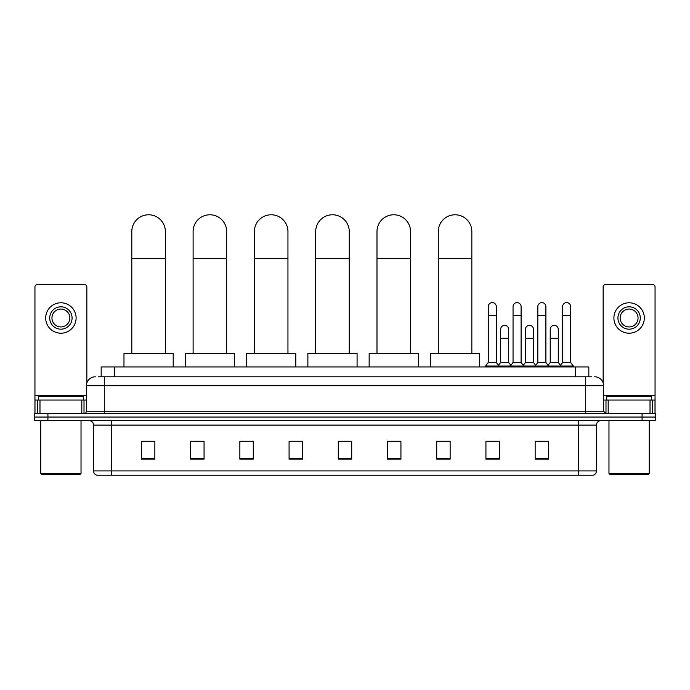 <?xml version="1.0" encoding="UTF-8"?>
<svg xmlns="http://www.w3.org/2000/svg" width="690" height="690" viewBox="0 0 690 690"><rect width="100%" height="100%" fill="white"/><g stroke="black" fill="none" stroke-linecap="round" stroke-linejoin="round"><path stroke-width="1.03" d="M101.171 376.792L101.171 366.942L588.829 366.942L588.829 376.792M98.687 376.792L591.52 376.792M98.48 376.792L104.294 376.792L104.294 385.736L86.397 385.736L86.397 411.24A2.234 2.234 0 0 1 84.163 413.474M95.349 376.792A8.944 8.944 0 0 0 86.397 385.736M594.651 376.792A8.944 8.944 0 0 1 603.603 385.736L603.603 411.24L605.837 413.474M47.921 413.474L34.5 413.474L34.5 417.053L47.921 417.053L34.5 417.053L34.5 420.633L47.921 420.633L47.921 417.053L642.08 417.053L47.921 417.053L47.921 413.474L642.08 413.474L642.08 417.053L655.5 417.053L642.08 417.053L642.08 420.633L47.921 420.633M642.08 420.633L655.5 420.633L655.5 413.474L642.08 413.474M596.445 470.925C596.315 473.064 595.246 474.496 593.219 475.22L578.548 475.22L578.548 470.925L596.445 470.925L596.445 425.109A4.476 4.476 0 0 1 600.912 420.633M578.548 475.22L96.781 475.22A4.476 4.476 0 0 1 93.555 470.925L93.555 425.109C93.297 422.392 91.805 420.9 89.088 420.633M548.567 459.152L548.567 441.255L535.147 441.255L535.147 459.152L548.567 459.152M499.353 459.152L499.353 441.255L485.933 441.255L485.933 459.152L499.353 459.152M450.139 459.152L450.139 441.255L436.718 441.255L436.718 459.152L450.139 459.152M400.925 459.152L400.925 441.255L387.504 441.255L387.504 459.152L400.925 459.152M154.853 459.152L154.853 441.255L141.433 441.255L141.433 459.152L154.853 459.152M204.067 459.152L204.067 441.255L190.647 441.255L190.647 459.152L204.067 459.152M253.282 459.152L253.282 441.255L239.861 441.255L239.861 459.152L253.282 459.152M302.496 459.152L302.496 441.255L289.076 441.255L289.076 459.152L302.496 459.152M351.71 459.152L351.71 441.255L338.29 441.255L338.29 459.152L351.71 459.152M438.952 441.35L450.139 441.35M487.813 441.35L496.757 441.35M537.381 441.35L546.333 441.35M302.496 441.255L289.076 441.35L302.496 441.255M253.282 441.255L239.861 441.35L253.282 441.255M193.778 441.35L204.067 441.35M338.29 441.35L348.579 441.35M154.853 441.35L141.433 441.35M400.925 441.35L387.504 441.35M81.817 413.474L81.817 400.053L39.977 400.053L39.977 413.474M86.845 382.941L86.845 286.859A2.234 2.234 0 0 0 84.611 284.625L37.182 284.625A2.234 2.234 0 0 0 34.949 286.859L34.949 400.053L39.977 400.053M81.817 400.053L86.397 400.053M34.949 413.474L34.949 400.053M60.901 306.817A11.187 11.187 0 0 0 49.715 317.995A11.187 11.187 0 0 0 60.901 329.182A11.187 11.187 0 0 0 72.079 317.995A11.187 11.187 0 0 0 60.901 306.817M60.901 309.051A8.944 8.944 0 0 0 51.948 317.995A8.944 8.944 0 0 0 60.901 326.948A8.944 8.944 0 0 0 69.845 317.995A8.944 8.944 0 0 0 60.901 309.051M60.901 333.21A15.215 15.215 0 0 0 76.107 317.995A15.215 15.215 0 0 0 60.901 302.789A15.215 15.215 0 0 0 45.687 317.995A15.215 15.215 0 0 0 60.901 333.21M80.135 474.323L41.659 474.323L40.762 473.426L81.032 473.426L80.135 474.323M40.762 420.633L40.762 473.426M81.032 420.633L81.032 473.426M83.266 400.053L83.266 396.474L38.528 396.474L38.528 400.053M131.807 353.522L131.807 231.564A16.776 16.776 0 0 1 148.591 214.78A16.776 16.776 0 0 1 165.367 231.564A16.776 16.776 0 0 0 148.591 214.78M165.367 353.522L165.367 231.564M173.199 366.942L173.199 353.522L123.984 353.522L123.984 366.942M193.105 353.522L193.105 231.564A16.776 16.776 0 0 1 209.881 214.78A16.776 16.776 0 0 1 226.665 231.564A16.776 16.776 0 0 0 209.881 214.78M226.665 353.522L226.665 231.564M234.488 366.942L234.488 353.522L185.274 353.522L185.274 366.942M254.403 353.522L254.403 231.564A16.776 16.776 0 0 1 271.179 214.78A16.776 16.776 0 0 1 287.954 231.564A16.776 16.776 0 0 0 271.179 214.78M287.954 353.522L287.954 231.564M295.786 366.942L295.786 353.522L246.572 353.522L246.572 366.942M315.692 353.522L315.692 231.564A16.776 16.776 0 0 1 332.477 214.78A16.776 16.776 0 0 1 349.252 231.564A16.776 16.776 0 0 0 332.477 214.78M349.252 353.522L349.252 231.564M357.084 366.942L357.084 353.522L307.869 353.522L307.869 366.942M376.99 353.522L376.99 231.564A16.776 16.776 0 0 1 393.766 214.78A16.776 16.776 0 0 1 410.541 231.564A16.776 16.776 0 0 0 393.766 214.78M410.541 353.522L410.541 231.564M418.373 366.942L418.373 353.522L369.159 353.522L369.159 366.942M438.288 353.522L438.288 231.564A16.776 16.776 0 0 1 455.064 214.78A16.776 16.776 0 0 1 471.839 231.564A16.776 16.776 0 0 0 455.064 214.78M471.839 353.522L471.839 231.564M479.671 366.942L479.671 353.522L430.457 353.522L430.457 366.942M488.261 315.58L496.317 315.58L496.317 362.474L488.261 362.474L488.261 306.636A4.028 4.028 0 0 1 492.539 302.617A4.028 4.028 0 0 1 496.317 306.636A4.028 4.028 0 0 0 492.539 302.617M488.261 362.474L485.579 366.054L485.579 366.942M496.317 362.474L498.999 366.054L485.579 366.054M513.05 362.474L513.05 315.58L521.097 315.58L521.097 362.474L513.05 362.474L510.359 366.054L498.999 366.054L498.999 366.942M513.05 315.58L513.05 306.636A4.028 4.028 0 0 1 517.327 302.617A4.028 4.028 0 0 1 521.097 306.636A4.028 4.028 0 0 0 517.327 302.617M521.097 362.474L523.788 366.054L510.359 366.054L510.359 366.942M537.829 362.474L537.829 315.58L545.885 315.58L545.885 362.474L537.829 362.474L535.147 366.054L523.788 366.054L523.788 366.942M537.829 315.58L537.829 306.636A4.028 4.028 0 0 1 542.116 302.617A4.028 4.028 0 0 1 545.885 306.636A4.028 4.028 0 0 0 542.116 302.617M545.885 362.474L548.567 366.054L535.147 366.054L535.147 366.942M562.617 362.474L562.617 315.58L570.673 315.58L570.673 362.474L562.617 362.474L559.935 366.054L548.567 366.054L548.567 366.942M562.617 315.58L562.617 306.636A4.028 4.028 0 0 1 566.895 302.617A4.028 4.028 0 0 1 570.673 306.636A4.028 4.028 0 0 0 566.895 302.617M570.673 362.474L573.356 366.054L559.935 366.054L559.935 366.942M573.356 366.054L573.356 366.942M500.655 329.363A4.028 4.028 0 0 1 504.933 325.344A4.028 4.028 0 0 1 508.702 329.363L508.702 338.307L500.655 338.307L500.655 329.363M508.702 338.307L508.702 362.474L500.655 362.474L500.655 338.307M500.655 362.474L498.482 365.364M508.702 362.474L510.876 365.364M525.435 329.363A4.028 4.028 0 0 1 529.722 325.344A4.028 4.028 0 0 1 533.491 329.363L533.491 338.307L525.435 338.307L525.435 329.363M533.491 338.307L533.491 362.474L525.435 362.474L525.435 338.307M525.435 362.474L523.27 365.364M533.491 362.474L535.664 365.364M550.223 329.363A4.028 4.028 0 0 1 554.501 325.344A4.028 4.028 0 0 1 558.279 329.363L558.279 338.307L550.223 338.307L550.223 329.363M558.279 338.307L558.279 362.474L550.223 362.474L550.223 338.307M550.223 362.474L548.058 365.364M558.279 362.474L560.452 365.364M650.023 413.474L650.023 400.053L608.183 400.053L608.183 413.474M650.023 400.053L655.052 400.053L655.052 286.859A2.234 2.234 0 0 0 652.818 284.625L605.389 284.625A2.234 2.234 0 0 0 603.155 286.859L603.155 382.941M603.603 400.053L608.183 400.053M655.052 400.053L655.052 413.474M629.099 306.817A11.187 11.187 0 0 0 617.921 317.995A11.187 11.187 0 0 0 629.099 329.182A11.187 11.187 0 0 0 640.286 317.995A11.187 11.187 0 0 0 629.099 306.817M629.099 309.051A8.944 8.944 0 0 0 620.155 317.995A8.944 8.944 0 0 0 629.099 326.948A8.944 8.944 0 0 0 638.052 317.995A8.944 8.944 0 0 0 629.099 309.051M629.099 333.21A15.215 15.215 0 0 0 644.313 317.995A15.215 15.215 0 0 0 629.099 302.789A15.215 15.215 0 0 0 613.893 317.995A15.215 15.215 0 0 0 629.099 333.21M648.341 474.323L609.865 474.323L608.968 473.426L649.238 473.426L648.341 474.323M608.968 420.633L608.968 473.426M649.238 420.633L649.238 473.426M651.472 400.053L651.472 396.474L606.734 396.474L606.734 400.053M114.592 376.792L114.592 366.942M575.408 376.792L575.408 366.942M104.294 413.474L104.294 411.24L603.603 411.24M86.397 411.24L104.294 411.24L104.294 385.736L585.707 385.736L585.707 413.474M603.603 385.736L585.707 385.736L585.707 376.792M578.548 420.633L578.548 425.109L93.555 425.109M596.445 425.109L578.548 425.109L578.548 470.925L111.452 470.925L111.452 475.22M93.555 470.925L111.452 470.925L111.452 420.633M351.71 458.531L338.29 458.531M302.496 458.531L289.076 458.531M253.282 458.531L239.861 458.531M204.067 458.531L190.647 458.531M154.853 458.531L141.433 458.531M400.925 458.531L387.504 458.531M450.139 458.531L436.718 458.531M499.353 458.531L485.933 458.531M548.567 458.531L535.147 458.531M86.397 395.577L34.949 395.577M84.016 400.053L84.016 413.474M34.983 400.053L34.983 413.474M37.777 413.474L37.777 400.053M131.807 258.405L165.367 258.405M193.105 258.405L226.665 258.405M254.403 258.405L287.954 258.405M315.692 258.405L349.252 258.405M376.99 258.405L410.541 258.405M438.288 258.405L471.839 258.405M655.052 395.577L603.603 395.577M655.017 413.474L655.017 400.053M652.223 400.053L652.223 413.474M605.984 413.474L605.984 400.053M496.317 315.58L496.317 306.636M521.097 315.58L521.097 306.636M545.885 315.58L545.885 306.636M570.673 315.58L570.673 306.636"/></g></svg>
